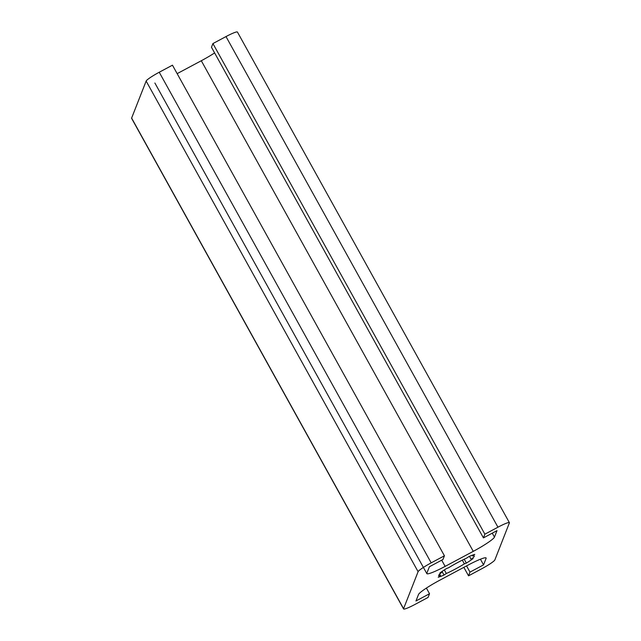 <?xml version="1.0" encoding="UTF-8"?>
<svg xmlns="http://www.w3.org/2000/svg" width="641" height="641" viewBox="0 0 641 641"><rect width="100%" height="100%" fill="white"/><g stroke="black" fill="none" stroke-linecap="round" stroke-linejoin="round"><path stroke-width="0.96" d="M466.368 563.11L464.372 563.856A20.328 2.3 -29 0 1 446.328 573.495L444.021 575.049A23.709 2.684 -29 0 1 438.204 577.229L440.511 575.674A20.328 2.3 -29 0 1 438.7 575.666A20.328 2.3 -29 0 1 441.841 572.293L439.846 573.038A23.709 2.684 -29 0 1 446.585 568.503L448.58 567.758A20.328 2.3 -29 0 1 466.624 558.119L468.932 556.564A23.709 2.684 -29 0 1 474.757 554.393L472.441 555.939A20.328 2.3 -29 0 1 474.252 555.955A20.328 2.3 -29 0 1 471.111 559.329L473.106 558.583A23.709 2.684 -29 0 1 466.368 563.11L464.212 559.224M471.111 559.329L469.46 556.34M464.372 563.856L462.313 560.146M446.328 573.495L444.349 569.929M444.021 575.049L442.034 571.476M440.511 575.674L439.646 574.12M441.841 572.293L441.569 571.804M472.441 555.939L472.08 555.282M483.554 564.873L469.989 572.117L468.539 575.818L481.615 568.831A14.118 1.594 151 0 0 494.852 559.93L509.379 522.92A14.118 1.594 151 0 0 509.395 522.671A14.118 1.594 151 0 0 497.953 527.198L484.876 534.185L483.426 537.887L496.999 530.636L494.451 537.11A22.579 2.556 -29 0 1 473.266 551.356L445.134 566.38A22.579 2.556 -29 0 1 426.842 573.631A22.579 2.556 -29 0 1 426.85 573.222L429.398 566.748L442.963 559.497L444.421 555.795L431.193 562.862A13.95 1.578 151 0 0 418.1 571.684L403.574 608.694A14.118 1.594 151 0 0 403.566 608.95A14.118 1.594 151 0 0 414.999 604.423L428.076 597.436L429.526 593.734L415.961 600.986L418.501 594.503A22.579 2.556 -29 0 1 439.694 580.257L467.818 565.234A22.579 2.556 -29 0 1 486.118 557.99A22.579 2.556 -29 0 1 486.102 558.391L483.554 564.873L480.43 559.216M429.526 593.734L426.393 588.077M469.989 572.117L466.552 565.915M468.539 575.818L463.844 567.357M444.421 555.795L172.461 65.182L159.24 72.241A13.95 1.578 151 0 0 146.148 81.07L131.621 118.08A14.118 1.594 151 0 0 131.605 118.329L403.566 608.95M177.156 73.643L201.306 60.743A22.579 2.556 151 0 0 214.607 52.923M483.426 537.887L211.474 47.266L212.924 43.564L484.876 534.185M509.395 522.671L237.434 32.05A14.118 1.594 151 0 0 226.001 36.577L212.924 43.564M418.1 571.684L146.148 81.07M486.102 558.391L485.766 557.79M445.134 566.38L441.697 560.178M473.266 551.356L201.306 60.743M494.451 537.11L492.264 533.16M497.953 527.198L226.001 36.577M431.193 562.862L159.24 72.241M403.574 608.694L131.621 118.08M426.842 573.631L154.882 83.01"/></g></svg>
